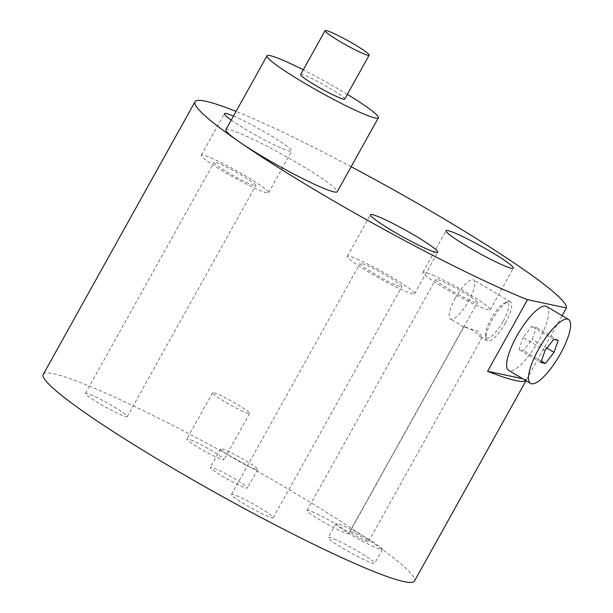 <?xml version="1.0" encoding="UTF-8"?>
<svg xmlns="http://www.w3.org/2000/svg" width="613" height="613" viewBox="0 0 613 613"><rect width="100%" height="100%" fill="white"/><g stroke="black" fill="none" stroke-linecap="round" stroke-linejoin="round"><path stroke-width="0.46" stroke-dasharray="3.06 2.3" d="M545.049 350.483L523.165 337.495L531.839 326.423L536.344 327.373L532.161 339.395L523.479 350.475L518.981 349.525L523.165 337.495M540.865 362.505L518.981 349.525M546.635 306.477A37.178 10.613 -59.3 0 1 538.574 340.751A37.178 10.613 -59.3 0 1 508.69 370.421M525.862 380.604A212.427 19.631 29.1 0 0 526.368 380.022A212.427 19.631 29.1 0 0 526.559 379.531L522.651 378.704M526.559 379.531L562.106 315.657M43.27 374.397A212.427 19.631 -150.9 0 1 108.432 394.328A212.427 19.631 -150.9 0 1 311.159 502.867A212.427 19.631 -150.9 0 1 414.503 581.017M351.142 166.721A212.427 19.631 29.1 0 0 260.165 121.719A212.427 19.631 29.1 0 0 236.051 111.428M336.391 540.007A26.551 2.452 29.1 0 0 328.246 537.517A26.551 2.452 29.1 0 0 341.165 547.286A26.551 2.452 29.1 0 0 366.505 560.849A26.551 2.452 29.1 0 0 374.65 563.339A26.551 2.452 29.1 0 0 361.731 553.577A26.551 2.452 29.1 0 0 336.391 540.007M193.363 441A21.24 1.962 29.1 0 0 186.842 439.008A21.24 1.962 29.1 0 0 197.179 446.823A21.24 1.962 29.1 0 0 217.454 457.673A21.24 1.962 29.1 0 0 223.967 459.666A21.24 1.962 29.1 0 0 213.638 451.85A21.24 1.962 29.1 0 0 193.363 441M92.778 395.6A23.899 2.207 29.1 0 0 85.445 393.362A23.899 2.207 29.1 0 0 97.069 402.151A23.899 2.207 29.1 0 0 119.88 414.357A23.899 2.207 29.1 0 0 127.205 416.602A23.899 2.207 29.1 0 0 115.581 407.814A23.899 2.207 29.1 0 0 92.778 395.6M216.841 469.366A21.24 1.962 29.1 0 0 210.328 467.374A21.24 1.962 29.1 0 0 220.657 475.19A21.24 1.962 29.1 0 0 240.932 486.04A21.24 1.962 29.1 0 0 247.445 488.032A21.24 1.962 29.1 0 0 237.116 480.224A21.24 1.962 29.1 0 0 216.841 469.366M314.415 512.683A23.899 2.207 29.1 0 0 307.082 510.437A23.899 2.207 29.1 0 0 318.714 519.226A23.899 2.207 29.1 0 0 341.518 531.44A23.899 2.207 29.1 0 0 348.851 533.685A23.899 2.207 29.1 0 0 337.227 524.889A23.899 2.207 29.1 0 0 314.415 512.683M238.817 496.691A23.899 2.207 29.1 0 0 231.484 494.453A23.899 2.207 29.1 0 0 243.108 503.242A23.899 2.207 29.1 0 0 265.912 515.456A23.899 2.207 29.1 0 0 273.245 517.694A23.899 2.207 29.1 0 0 261.621 508.905A23.899 2.207 29.1 0 0 238.817 496.691M374.221 546.988A26.551 2.452 -150.9 0 1 348.881 533.425A26.551 2.452 -150.9 0 1 335.962 523.655A26.551 2.452 -150.9 0 1 344.108 526.146A26.551 2.452 -150.9 0 1 369.447 539.716A26.551 2.452 -150.9 0 1 382.366 549.478A26.551 2.452 -150.9 0 1 374.221 546.988M353.142 532.398A10.62 0.981 29.1 0 0 349.877 531.402A10.62 0.981 29.1 0 0 355.05 535.31A10.62 0.981 29.1 0 0 365.187 540.735A10.62 0.981 29.1 0 0 368.444 541.731A10.62 0.981 29.1 0 0 363.271 537.823A10.62 0.981 29.1 0 0 353.142 532.398M467.16 327.549C456.539 325.334 473.052 327.442 479.205 335.886L480.853 337.119L482.255 337.25L478.109 331.173L463.696 326.921L349.877 531.402M505.533 322.767A22.742 6.49 -59.3 0 1 487.251 340.912A22.742 6.49 -59.3 0 1 486.109 339.043A22.742 6.49 -59.3 0 1 492.178 319.94A22.742 6.49 -59.3 0 1 508.277 301.696A22.742 6.49 -59.3 0 1 510.46 301.795A22.742 6.49 -59.3 0 1 505.533 322.767M455.329 298.079A22.742 6.49 120.7 0 0 450.394 319.051A22.742 6.49 120.7 0 0 468.684 300.899A22.742 6.49 120.7 0 0 473.611 279.926A22.742 6.49 120.7 0 0 455.329 298.079M503.043 321.541A20.52 5.854 -59.3 0 1 485.527 336.223A20.52 5.854 -59.3 0 1 490.998 318.99A20.52 5.854 -59.3 0 1 505.518 302.531A20.52 5.854 -59.3 0 1 503.043 321.541M243.169 411.469A21.24 1.962 -150.9 0 1 222.894 400.618A21.24 1.962 -150.9 0 1 212.565 392.803A21.24 1.962 -150.9 0 1 219.079 394.795A21.24 1.962 -150.9 0 1 239.354 405.645A21.24 1.962 -150.9 0 1 249.683 413.461A21.24 1.962 -150.9 0 1 243.169 411.469M248.464 183.333A23.899 2.207 -150.9 0 1 225.653 171.127A23.899 2.207 -150.9 0 1 214.029 162.338A23.899 2.207 -150.9 0 1 221.362 164.575A23.899 2.207 -150.9 0 1 244.166 176.789A23.899 2.207 -150.9 0 1 255.797 185.578A23.899 2.207 -150.9 0 1 248.464 183.333M213.079 158.844A38.504 3.555 29.1 0 0 201.271 155.235A38.504 3.555 29.1 0 0 219.998 169.395A38.504 3.555 29.1 0 0 256.747 189.072A38.504 3.555 29.1 0 0 268.555 192.681A38.504 3.555 29.1 0 0 249.82 178.521A38.504 3.555 29.1 0 0 213.079 158.844M233.469 116.064A38.504 3.555 -150.9 0 1 236.227 117.259A38.504 3.555 -150.9 0 1 272.969 136.937A38.504 3.555 -150.9 0 1 291.704 151.097A38.504 3.555 -150.9 0 1 279.888 147.488A38.504 3.555 -150.9 0 1 231.239 120.071M225.852 129.749A63.729 5.885 -150.9 0 1 245.399 135.726A63.729 5.885 -150.9 0 1 306.216 168.291A63.729 5.885 -150.9 0 1 337.219 191.731M347.356 94.356A63.729 5.885 29.1 0 0 303.274 69.821M300.646 74.541A25.225 2.329 -150.9 0 1 308.377 76.909A25.225 2.329 -150.9 0 1 332.453 89.805A25.225 2.329 -150.9 0 1 344.728 99.084M434.724 275.927A38.504 3.555 29.1 0 0 422.909 272.31A38.504 3.555 29.1 0 0 441.644 286.478A38.504 3.555 29.1 0 0 478.385 306.148A38.504 3.555 29.1 0 0 490.193 309.764A38.504 3.555 29.1 0 0 471.466 295.596A38.504 3.555 29.1 0 0 434.724 275.927M470.102 300.416A23.899 2.207 -150.9 0 1 447.298 288.202A23.899 2.207 -150.9 0 1 435.674 279.413A23.899 2.207 -150.9 0 1 443 281.658A23.899 2.207 -150.9 0 1 465.811 293.865A23.899 2.207 -150.9 0 1 477.435 302.661A23.899 2.207 -150.9 0 1 470.102 300.416M359.118 259.935A38.504 3.555 29.1 0 0 347.31 256.326A38.504 3.555 29.1 0 0 366.038 270.486A38.504 3.555 29.1 0 0 402.779 290.164A38.504 3.555 29.1 0 0 414.595 293.773A38.504 3.555 29.1 0 0 395.86 279.612A38.504 3.555 29.1 0 0 359.118 259.935M394.504 284.432A23.899 2.207 -150.9 0 1 371.693 272.218A23.899 2.207 -150.9 0 1 360.069 263.429A23.899 2.207 -150.9 0 1 367.402 265.667A23.899 2.207 -150.9 0 1 390.205 277.881A23.899 2.207 -150.9 0 1 401.829 286.669A23.899 2.207 -150.9 0 1 394.504 284.432M251.215 467.558A21.24 1.962 -150.9 0 1 230.948 456.708A21.24 1.962 -150.9 0 1 220.611 448.892A21.24 1.962 -150.9 0 1 227.124 450.884A21.24 1.962 -150.9 0 1 247.399 461.742A21.24 1.962 -150.9 0 1 257.736 469.55A21.24 1.962 -150.9 0 1 251.215 467.558M558.228 340.361L536.344 327.373M553.731 339.403L531.839 326.423M546.888 348.138L532.161 339.395M541.363 361.088L523.479 350.475M526 380.688L526.368 380.022M335.962 523.655L328.246 537.517M382.366 549.478L374.65 563.339M482.255 337.25L368.444 541.731M487.251 340.912L480.853 337.119M463.719 326.951L450.394 319.051M485.527 336.223L486.109 339.043M505.518 302.531L508.277 301.696M510.46 301.795L473.611 279.926M212.565 392.803L186.842 439.008M249.683 413.461L223.967 459.666M85.445 393.362L214.029 162.338M127.205 416.602L255.797 185.578M201.271 155.235L224.412 113.65M268.555 192.681L291.704 151.097M422.909 272.31L446.057 230.726M490.193 309.764L513.342 268.18M307.082 510.437L435.674 279.413M348.851 533.685L477.435 302.661M347.31 256.326L370.451 214.742M414.595 293.773L437.736 252.188M231.484 494.453L360.069 263.429M273.245 517.694L401.829 286.669M220.611 448.892L210.328 467.374M257.736 469.55L247.445 488.032"/><path stroke-width="0.92" d="M545.371 363.463L540.865 362.505L545.049 350.483L553.731 339.403L558.228 340.361L554.045 352.383L545.371 363.463L541.363 361.088M560.458 353.739A37.178 10.613 120.7 0 0 568.519 319.465A37.178 10.613 120.7 0 0 538.635 349.126A37.178 10.613 120.7 0 0 530.574 383.401A37.178 10.613 120.7 0 0 560.458 353.739M530.574 383.401L508.69 370.421A37.178 10.613 -59.3 0 1 516.751 336.139A37.178 10.613 -59.3 0 1 546.635 306.477L568.519 319.465M522.651 378.704L487.619 371.294A212.427 19.631 29.1 0 0 525.862 380.604M562.106 315.657L566.42 307.91L527.479 299.673L487.619 371.294M526 380.688L414.503 581.017A212.427 19.631 -150.9 0 1 349.333 561.087A212.427 19.631 -150.9 0 1 146.614 452.54A212.427 19.631 -150.9 0 1 43.27 374.397L195.003 101.789A212.427 19.631 29.1 0 0 239.07 141.733A212.427 19.631 29.1 0 0 501.066 288.478A212.427 19.631 29.1 0 0 527.479 299.673M566.42 307.91A212.427 19.631 29.1 0 0 351.142 166.721M236.051 111.428A212.427 19.631 29.1 0 0 195.003 101.789M231.239 120.071A38.504 3.555 -150.9 0 1 224.412 113.65A38.504 3.555 -150.9 0 1 233.469 116.064M378.367 117.803L337.219 191.731A63.729 5.885 -150.9 0 1 317.672 185.754A63.729 5.885 -150.9 0 1 239.07 141.733A63.729 5.885 -150.9 0 1 225.852 129.749L267 55.821A63.729 5.885 29.1 0 0 298.002 79.261A63.729 5.885 29.1 0 0 358.82 111.827A63.729 5.885 29.1 0 0 378.367 117.803A63.729 5.885 29.1 0 0 347.356 94.356M501.534 264.563A38.504 3.555 -150.9 0 1 464.784 244.894A38.504 3.555 -150.9 0 1 446.057 230.726A38.504 3.555 -150.9 0 1 457.865 234.342A38.504 3.555 -150.9 0 1 494.614 254.012A38.504 3.555 -150.9 0 1 513.342 268.18A38.504 3.555 -150.9 0 1 501.534 264.563M425.928 248.579A38.504 3.555 -150.9 0 1 389.186 228.902A38.504 3.555 -150.9 0 1 370.451 214.742A38.504 3.555 -150.9 0 1 382.267 218.351A38.504 3.555 -150.9 0 1 419.008 238.028A38.504 3.555 -150.9 0 1 437.736 252.188A38.504 3.555 -150.9 0 1 425.928 248.579M303.274 69.821A63.729 5.885 29.1 0 0 286.547 61.798A63.729 5.885 29.1 0 0 267 55.821M369.156 55.185L344.728 99.084A25.225 2.329 -150.9 0 1 336.989 96.716A25.225 2.329 -150.9 0 1 312.914 83.828A25.225 2.329 -150.9 0 1 300.646 74.541L325.074 30.65A25.225 2.329 29.1 0 0 337.349 39.929A25.225 2.329 29.1 0 0 361.417 52.818A25.225 2.329 29.1 0 0 369.156 55.185A25.225 2.329 29.1 0 0 356.889 45.906A25.225 2.329 29.1 0 0 332.813 33.018A25.225 2.329 29.1 0 0 325.074 30.65M554.045 352.383L546.888 348.138"/></g></svg>
